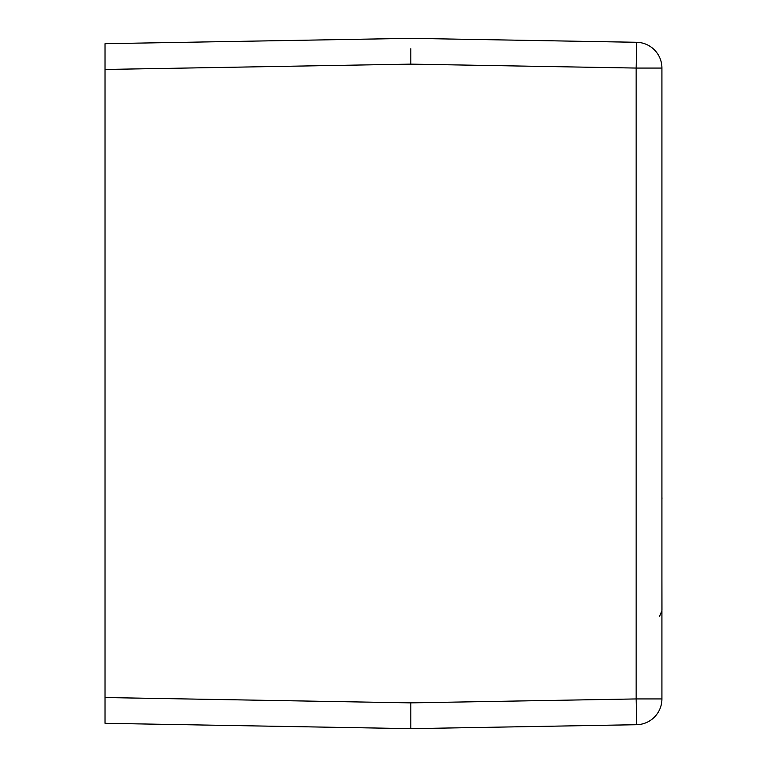 <?xml version="1.0" encoding="UTF-8"?>
<svg xmlns="http://www.w3.org/2000/svg" width="767" height="767" viewBox="0 0 767 767"><rect width="100%" height="100%" fill="white"/><g stroke="black" fill="none" stroke-linecap="round" stroke-linejoin="round"><path stroke-width="1.15" d="M105.021 697.539L410.824 702.869L410.824 728.65L105.021 723.31L105.021 43.69L410.824 38.35L636.6 42.29A25.771 25.771 0 0 1 661.921 68.062L661.921 698.938A25.771 25.771 0 0 1 636.6 724.71L410.824 728.65L410.824 718.286M410.824 59.107L410.824 64.131L105.021 69.461M410.824 48.714L410.824 64.131L636.15 68.062L636.6 42.29A25.771 25.771 0 0 1 661.921 68.062L636.15 68.062L636.15 698.938L410.824 702.869M661.921 156.276L661.921 269.409M661.959 609.966L661.921 577.628L661.921 611.021L661.921 577.628L661.921 611.021L661.921 577.628L661.921 611.021L661.921 577.628L661.921 610.657L659.639 616.16M661.921 507.351L661.921 525.711M661.921 269.677L661.921 241.289M661.94 608.71L661.921 610.724M661.979 498.502L661.921 497.112M636.6 724.71L636.15 698.938L661.921 698.938A25.771 25.771 0 0 1 636.6 724.71"/></g></svg>

